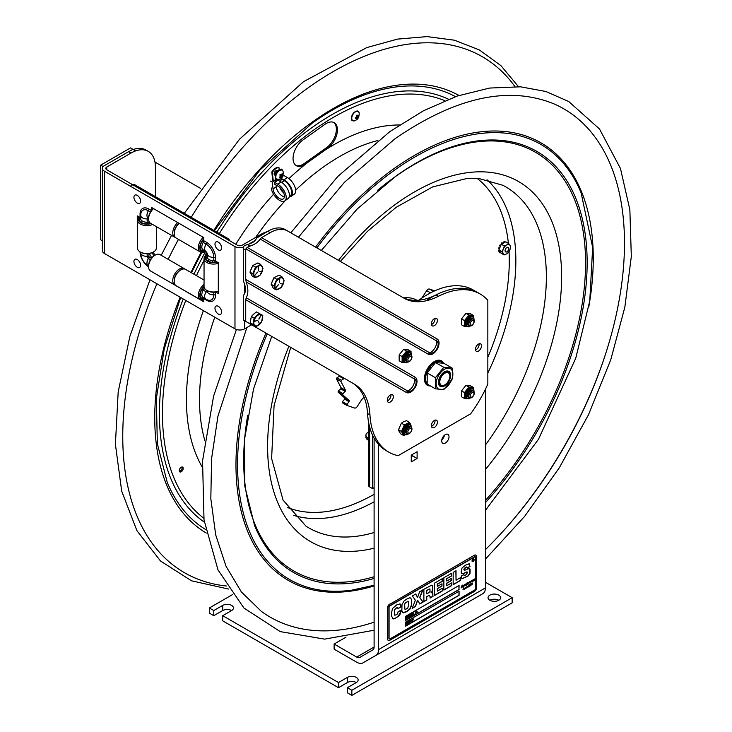 <?xml version="1.0" encoding="UTF-8"?>
<svg xmlns="http://www.w3.org/2000/svg" width="732" height="732" viewBox="0 0 732 732"><rect width="100%" height="100%" fill="white"/><g stroke="black" fill="none" stroke-linecap="round" stroke-linejoin="round"><path stroke-width="1.1" d="M213.79 615.694L213.79 610.552L222.702 605.41A6.295 3.633 180 0 1 229.564 604.623A6.295 3.633 180 0 1 233.453 607.981A6.295 3.633 180 0 1 231.605 610.552A6.295 3.633 0 0 0 222.702 610.552L213.79 615.694L209.343 613.123L209.343 607.981L232.383 594.677M512.162 597.696L512.162 602.839L351.845 695.4L347.389 692.829L347.389 687.687L351.845 690.258L512.162 597.696L485.444 582.269M356.301 682.544A6.295 3.633 0 0 0 347.389 682.544L338.486 687.687L222.702 620.837L222.702 615.694L338.486 682.544L347.389 677.402A6.295 3.633 180 0 1 354.251 676.615A6.295 3.633 180 0 1 358.14 679.973A6.295 3.633 180 0 1 356.301 682.544L347.389 687.687M498.803 600.267A6.295 3.633 0 0 0 489.891 600.267A6.295 3.633 180 0 1 488.052 597.696A6.295 3.633 180 0 1 494.347 594.064A6.295 3.633 180 0 1 500.642 597.696A6.295 3.633 180 0 1 496.753 601.054A6.295 3.633 180 0 1 489.891 600.267M213.79 610.552L209.343 607.981M351.845 695.4L351.845 690.258M338.486 687.687L338.486 682.544M231.605 610.552L222.702 615.694M374.107 438.102L374.107 647.033A6.295 3.633 -120 0 1 372.808 649.915L359.87 657.391A6.295 3.633 -120 0 1 356.722 657.08L334.121 644.032L345.943 637.206M469.862 601.155A12.6 7.274 -120 0 0 469.889 601.137L363.017 662.844A12.6 7.274 60 0 1 356.722 662.222L334.121 649.174L334.121 644.032M485.444 389.232L485.444 587.897A12.6 7.274 -120 0 1 482.836 593.67L375.955 655.369A12.6 7.274 60 0 0 378.563 649.604L378.563 444.351M417.112 451.745L417.112 458.488L411.265 461.865L411.265 455.112L417.112 451.745M411.265 456.722L412.656 455.917L412.656 454.316M412.656 455.917L417.112 458.488M441.826 439.786A5.161 2.983 120 0 0 444.443 435.256M449.018 436.693A5.161 2.983 -60 0 1 446.758 441.89A5.161 2.983 -60 0 1 442.778 443.281A5.161 2.983 -60 0 1 442.778 437.315A5.161 2.983 -60 0 1 447.947 434.332A5.161 2.983 -60 0 1 449.018 436.693M426.115 300.797A91.317 52.722 -60 0 1 477.657 292.562A91.317 52.722 120 0 0 436.062 294.886A75.57 43.636 -60 0 1 401.676 296.835M261.571 237.625L260.107 239.016C258.442 241.99 255.12 244.332 250.152 246.025L247.114 247.389L429.858 352.897A11.2 9.141 -60 0 0 436.73 340.984A6.872 3.971 -60 0 1 437.855 346.263A11.2 11.2 0 0 1 434.982 351.223L434.982 351.223A6.872 3.971 -60 0 1 429.858 352.897A3.148 2.571 -60 0 0 428.421 354.297A8.811 5.087 120 0 0 437.224 349.21A8.811 5.087 120 0 0 437.224 339.044L261.571 237.625L270.172 232.666A34.761 20.075 -60 0 1 287.548 230.946L404.037 298.198A75.57 43.636 120 0 0 438.459 296.268A91.317 52.722 -60 0 1 480.055 293.944L473.211 289.991A91.317 52.722 120 0 0 418.887 300.184M368.434 432.255A6.295 3.633 0 0 0 365.945 435.156L365.945 437.306A6.295 3.633 0 0 0 367.793 439.877L368.434 440.243M365.945 435.156A6.295 3.633 0 0 0 367.793 437.727L367.793 439.877M368.434 438.093L367.793 437.727M372.497 434.964L372.497 488.573L374.107 487.649M372.497 488.573L369.651 486.936A4.145 2.397 0 0 1 368.434 485.243L368.434 421.449M449.851 375.845A7.869 4.548 120 0 0 449.86 375.525A7.869 4.548 120 0 0 448.231 371.929A7.869 4.548 120 0 0 440.353 376.468A7.869 4.548 120 0 0 440.353 385.563A7.869 4.548 120 0 0 444.297 385.169A7.869 4.548 120 0 0 444.571 385.005M449.86 376.147A7.119 4.108 -60 0 1 444.827 384.858A7.119 4.108 -60 0 1 439.795 381.958A7.119 4.108 -60 0 1 444.827 373.238A7.119 4.108 -60 0 1 449.86 376.147L449.86 375.525M429.94 368.187L428.623 366.97M429.565 365.744L430.883 366.97M430.315 367.684L428.979 366.494M444.251 371.993A7.869 4.548 -60 0 1 448.076 371.847M440.207 385.471A7.869 4.548 -60 0 1 438.431 382.077M438.422 382.397A8.628 4.978 120 0 0 444.525 385.92A8.628 4.978 120 0 0 450.628 375.351A8.628 4.978 120 0 0 444.525 371.829A8.628 4.978 120 0 0 438.422 382.397M435.421 388.838L427.177 384.071L427.177 372.936L435.531 362.55L443.876 363.292L452.129 368.059L443.775 367.308L435.421 377.703L435.421 388.838L443.775 389.58L452.129 379.194L452.879 374.052L452.129 368.059M435.421 377.703L427.177 372.936M443.775 367.308L435.531 362.55M436.171 383.696A11.813 6.817 -60 0 1 444.525 369.239A11.813 6.817 -60 0 1 452.87 374.052A11.813 6.817 -60 0 1 444.525 388.518A11.813 6.817 -60 0 1 436.171 383.696M243.335 320.021L354.407 384.154L243.335 320.021L243.683 295.033C246.053 291.958 246.053 287.52 243.683 281.71L243.335 248.679A4.035 2.324 120 0 1 244.25 245.742L247.48 244.488C252.485 243.18 255.486 241.084 256.484 238.193L267.775 231.285L270.172 232.666M431.423 426.317A4.282 2.471 120 0 0 434.973 420.177M432.255 422.703A4.282 2.471 -60 0 1 436.537 420.232A4.282 2.471 -60 0 1 436.537 425.173A4.282 2.471 -60 0 1 432.255 427.644A4.282 2.471 -60 0 1 432.255 422.703M387.338 400.871A4.282 2.471 120 0 0 390.888 394.722M388.17 397.247A4.282 2.471 -60 0 1 392.453 394.777A4.282 2.471 -60 0 1 392.453 399.718A4.282 2.471 -60 0 1 388.17 402.197A4.282 2.471 -60 0 1 388.17 397.247M431.423 324.505A4.282 2.471 120 0 0 434.973 318.356M432.255 320.89A4.282 2.471 -60 0 1 436.537 318.411A4.282 2.471 -60 0 1 436.537 323.361A4.282 2.471 -60 0 1 432.255 325.832A4.282 2.471 -60 0 1 432.255 320.89M475.516 349.96A4.282 2.471 120 0 0 479.067 343.811M476.34 346.337A4.282 2.471 -60 0 1 480.622 343.866A4.282 2.471 -60 0 1 480.622 348.816A4.282 2.471 -60 0 1 476.34 351.287A4.282 2.471 -60 0 1 476.34 346.337M426.253 384.382A14.109 8.144 120 0 0 427.268 384.52M440.783 361.114A14.109 8.144 120 0 0 440.152 360.3M430.334 385.892A14.109 8.144 -60 0 1 427.342 385.252A14.109 8.144 -60 0 1 427.342 368.955A14.109 8.144 -60 0 1 441.451 360.812A14.109 8.144 -60 0 1 443.583 363.228M247.114 247.389L245.888 248.907L428.421 354.297M246.199 281.884L414.687 379.167A6.872 3.971 -60 0 1 415.813 384.437A11.2 11.2 0 0 1 412.94 389.406L412.94 389.406A6.872 3.971 -60 0 1 407.815 391.071A3.148 2.571 -60 0 0 406.379 392.48A8.811 5.087 120 0 0 415.181 387.393A8.811 5.087 120 0 0 415.181 377.218L245.732 279.386L246.199 281.884C248.404 288.454 248.404 293.742 246.199 297.768L245.732 299.727L406.379 392.48M480.055 293.944A91.317 52.722 -60 0 1 487.841 300.321L487.841 384.035A91.317 52.722 -60 0 1 470.649 413.809L398.153 455.661A91.317 52.722 -60 0 1 388.738 452.12A91.317 52.722 -60 0 1 369.953 414.925A75.57 43.636 120 0 0 354.407 384.154M352.01 382.772A75.57 43.636 -60 0 1 367.555 413.543A91.317 52.722 120 0 0 386.34 450.729L388.738 452.12M245.732 279.386L245.732 250.06A4.035 2.324 -60 0 1 245.888 248.907M415.181 377.218A3.148 2.571 120 0 0 414.687 379.167A11.2 9.141 120 0 1 407.815 391.071L246.199 297.768M245.732 321.412L245.732 299.727M287.548 230.946L285.151 229.555A34.761 20.075 120 0 0 267.775 231.285M472.085 392.636A2.635 1.519 -60 0 1 473.943 393.715A2.635 1.519 -60 0 1 472.085 396.936A2.635 1.519 -60 0 1 470.219 395.866A2.635 1.519 -60 0 1 472.085 392.636M471.591 391.364A3.843 2.214 -60 0 1 474.309 392.938A3.843 2.214 -60 0 1 471.591 397.641A3.843 2.214 -60 0 1 468.873 396.067A3.843 2.214 -60 0 1 471.591 391.364M469.239 397.43A3.843 2.214 -60 0 1 467.977 394.63A3.843 2.214 -60 0 1 470.603 390.797A3.843 2.214 -60 0 1 472.954 391.007M409.737 432.932A2.635 1.519 -60 0 1 407.87 431.862A2.635 1.519 -60 0 1 409.737 428.641A2.635 1.519 -60 0 1 411.594 429.711A2.635 1.519 -60 0 1 409.737 432.932M409.243 433.637A3.843 2.214 -60 0 1 406.525 432.072A3.843 2.214 -60 0 1 409.243 427.36A3.843 2.214 -60 0 1 411.96 428.934A3.843 2.214 -60 0 1 409.243 433.637M406.891 433.426A3.843 2.214 -60 0 1 405.629 430.626A3.843 2.214 -60 0 1 408.255 426.793A3.843 2.214 -60 0 1 410.597 427.003M411.594 357.719A2.635 1.519 -60 0 1 409.737 360.94A2.635 1.519 -60 0 1 407.87 359.86A2.635 1.519 -60 0 1 409.737 356.64A2.635 1.519 -60 0 1 411.594 357.719M411.96 356.932A3.843 2.214 -60 0 1 409.243 361.645A3.843 2.214 -60 0 1 406.525 360.071A3.843 2.214 -60 0 1 409.243 355.368A3.843 2.214 -60 0 1 411.96 356.932M406.891 361.434A3.843 2.214 -60 0 1 405.537 359.503A3.843 2.214 -60 0 1 407.55 355.313A3.843 2.214 -60 0 1 410.597 355.002M473.943 321.723A2.635 1.519 -60 0 1 472.085 324.944A2.635 1.519 -60 0 1 470.219 323.864A2.635 1.519 -60 0 1 472.085 320.643A2.635 1.519 -60 0 1 473.943 321.723M474.309 320.936A3.843 2.214 -60 0 1 471.591 325.649A3.843 2.214 -60 0 1 468.873 324.075A3.843 2.214 -60 0 1 471.591 319.372A3.843 2.214 -60 0 1 474.309 320.936M469.239 325.438A3.843 2.214 -60 0 1 467.885 323.507A3.843 2.214 -60 0 1 469.898 319.317A3.843 2.214 -60 0 1 472.954 319.006M410.039 354.544A3.907 2.251 120 0 0 407.751 354.453A3.907 2.251 120 0 0 404.988 359.238A3.907 2.251 120 0 0 406.205 361.178M411.045 352.842L411.027 351.424L406.571 351.031L402.115 356.566L402.115 362.505L404.714 362.798M406.571 351.031L403.625 349.32L399.169 354.864L399.169 360.803L402.115 362.505M402.115 356.566L399.169 354.864M406.141 362.862L406.727 362.706M411.027 351.424L408.072 349.722L403.625 349.32M410.039 426.536A3.907 2.251 120 0 0 407.751 426.454A3.907 2.251 120 0 0 404.988 431.23A3.907 2.251 120 0 0 406.205 433.17M410.679 424.423L409.481 422.382L404.357 424.88L401.447 431.459L403.661 435.531L405.089 434.881M401.447 431.459L398.492 429.757L399.196 431.551L400.715 433.829L403.661 435.531M409.481 422.382L406.535 420.68L403.561 421.705L401.401 423.178L398.492 429.757M404.357 424.88L401.401 423.178M472.387 318.539A3.907 2.251 120 0 0 470.1 318.457A3.907 2.251 120 0 0 467.336 323.242A3.907 2.251 120 0 0 468.553 325.182M473.394 316.837L473.375 315.428L468.919 315.035L464.472 320.57L464.472 326.509L467.062 326.801M468.919 315.035L465.973 313.323L461.517 318.868L461.517 324.807L464.472 326.509M464.472 320.57L461.517 318.868M473.375 315.428L470.42 313.726L465.973 313.323M468.489 326.865L469.075 326.71M472.387 390.54A3.907 2.251 120 0 0 470.1 390.458A3.907 2.251 120 0 0 467.336 395.234A3.907 2.251 120 0 0 468.553 397.174M473.394 388.838L473.375 387.42L468.919 387.027L464.472 392.562L464.472 398.501L467.062 398.794M468.919 387.027L465.973 385.325L461.517 390.861L461.517 396.799L464.472 398.501M464.472 392.562L461.517 390.861M473.375 387.42L470.42 385.718L465.973 385.325M468.489 398.858L469.075 398.702M433.49 291.4L429.419 289.048L434.662 290.86M364.152 397.385A6.295 3.633 120 0 0 361.398 400.157L357.271 406.47A3.019 1.748 -60 0 1 354.572 408.053L346.767 405.345L349.301 400.697L342.503 394.612L345.559 390.357L340.92 381.5L341.396 380.338L344.333 378.334M346.913 404.274L342.457 401.703L342.32 402.774L346.73 405.318M345.559 390.357L341.112 387.786L336.464 378.929L340.92 381.5M339.877 375.763L339.419 376.34L343.866 378.911M349.301 400.697L344.854 398.126L338.047 392.041L342.503 394.612M423.114 297.247L422.602 296.945L426.719 290.631L430.572 292.855M432.438 291.903A3.019 1.748 -60 0 1 432.969 291.647M429.419 289.048A3.019 1.748 120 0 0 426.719 290.631M422.602 296.945A6.295 3.633 -60 0 1 421.55 298.299M417.203 300.312A6.295 3.633 -60 0 1 416.645 300.093L417.03 300.321M344.854 398.126L344.671 399.16L349.118 401.731M342.796 393.459L338.34 390.888L338.047 392.041M341.396 380.338L336.949 377.767L336.464 378.929M341.112 387.786L340.746 388.848L345.202 391.419M403.771 297.906A54.287 31.339 -60 0 1 416.645 300.093M342.457 401.703L344.671 399.16M338.34 390.888L340.746 388.848M336.949 377.767L339.419 376.34M506.279 242.173L506.562 242.136A6.295 3.633 120 0 1 506.69 242.219L506.773 242.457M507.203 253.62A5.527 3.193 120 0 0 509.554 250.829L507.203 253.62L503.991 254.992L500.661 252.714L499.627 252.677L500.166 252.988A6.295 3.633 120 0 1 500.038 252.906L499.59 251.909A0.878 0.512 120 0 0 499.855 251.433M508.713 243.573L509.737 244.909A5.527 3.193 120 0 0 507.486 244.57L508.713 243.573L505.721 241.853L501.283 244.223L498.922 249.932L500.661 252.714M506.114 245.312A5.527 3.193 120 0 0 503.762 248.102L504.275 245.952L507.486 244.57M503.03 249.868A5.527 3.193 120 0 0 502.939 252.988L501.905 251.662L503.762 248.102M503.991 254.992L502.939 252.988M503.579 254.022A5.527 3.193 120 0 0 505.83 254.352M510.286 249.063A5.527 3.193 120 0 0 510.378 245.934L510.79 246.913L509.554 250.829M509.737 244.909L510.378 245.934M501.905 251.662L498.922 249.932M504.275 245.952L501.283 244.223M499.16 250.317L498.465 250.811L499.004 251.122L499.27 250.49M499.682 251.149A0.878 0.512 -60 0 0 499.544 251.286L499.041 251.305M499.864 245.129L500.889 245.174L499.864 245.129A6.295 3.633 120 0 0 499.727 245.348L500.221 246.208M500.395 245.43A6.295 3.633 120 0 0 500.267 245.65L499.727 245.348M500.404 246.3A0.878 0.512 -60 0 1 500.423 246.309A0.878 0.512 -60 0 0 500.313 246.263L500.267 245.65M500.816 245.147L500.349 244.863M499.782 247.855A0.878 0.512 -60 0 1 499.654 247.864L499.114 247.553A0.878 0.512 120 0 0 499.965 246.071M499.114 247.553L498.602 248.084L499.654 247.864M499.132 248.386A6.295 3.633 120 0 0 499.078 248.624L498.547 248.313L499.068 248.77M504.467 241.844L504.988 242.246M504.128 242.539L504.586 241.908L504.046 241.606L503.598 242.228L504.128 242.539A0.878 0.512 -60 0 1 504.11 242.713M502.902 243.363A0.878 0.512 -60 0 1 502.884 243.207L502.353 242.896A0.878 0.512 120 0 0 502.353 242.987M502.893 243.308A0.878 0.512 120 0 0 503.598 242.228M502.015 243.829L501.749 242.887L501.96 243.866M501.749 242.887A6.295 3.633 120 0 1 501.923 242.74L502.884 243.207M499.59 251.909L499.508 252.595A6.295 3.633 120 0 0 499.627 252.677M501.557 244.085A0.878 0.512 120 0 0 501.512 243.6M100.677 239.803L102.398 240.791L100.677 239.803L100.677 165.139L130.488 147.928L135.63 150.893M154.964 162.065L200.559 188.38M132.885 149.31L128.64 151.762M100.677 165.139L103.075 166.521M137.424 246.638L137.259 215.876L140.05 217.486A2.269 1.308 180 0 1 140.7 218.282M140.709 215.547L140.709 218.475A6.176 3.559 0 0 0 140.7 218.658A6.176 3.559 0 0 0 147.278 222.217M148.239 218.136A6.176 3.559 120 0 0 148.404 218.228L148.239 218.136A6.176 3.559 120 0 1 148.404 210.743A10.879 6.277 60 0 0 140.745 214.375A10.879 6.277 60 0 0 140.709 215.181A6.176 3.559 0 0 0 140.7 215.364A6.176 3.559 0 0 0 147.187 218.923L147.187 222.217L148.907 222.436L148.907 221.11M149.676 222.528A5.545 3.203 60 0 1 148.907 222.436M205.509 289.451L203.935 288.545L203.267 290.137L206.113 291.784A1.72 0.988 -120 0 0 207.321 291.235A6.176 3.559 180 0 1 207.33 291.08L207.321 291.263A6.176 3.559 180 0 0 213.808 294.822A2.269 1.308 180 0 1 215.528 295.206L215.528 292.086M203.935 288.545A5.545 3.203 60 0 1 204.283 287.758M140.709 252.229L140.709 252.622A6.176 3.559 0 0 0 140.7 252.805C141.029 258.414 143.545 262.77 148.239 265.862L148.404 265.945A6.176 3.559 -60 0 1 148.239 265.862A6.176 3.559 -60 0 1 148.404 258.46A2.269 1.308 120 0 0 148.925 256.786L148.907 253.62A5.545 3.203 60 0 1 151.579 258.112M207.065 252.97A2.269 1.308 0 0 0 206.671 252.659L206.671 255.779L207.33 256.932L207.33 254.013M206.671 255.779A5.545 3.203 60 0 1 203.935 251.049L206.671 252.659M205.802 251.36L203.267 249.905L203.935 251.049M215.528 261.059L215.528 257.774A2.269 1.308 0 0 0 213.808 257.389L213.808 260.683A2.269 1.308 180 0 1 215.528 261.059L218.31 262.669L218.31 293.523L215.757 292.05M213.808 260.683A6.176 3.559 180 0 1 207.321 257.124L207.321 253.83A6.176 3.559 180 0 0 213.808 257.389A10.879 6.277 60 0 0 206.113 244.067A6.176 3.559 120 0 0 205.957 251.46L203.103 249.813A6.176 3.559 120 0 1 203.267 242.42L206.113 244.067A2.269 1.308 -60 0 0 206.644 242.383L203.789 240.737A2.269 1.308 -60 0 1 203.267 242.42M203.432 297.723A2.269 1.308 -60 0 1 203.789 298.683L203.789 301.804L151.78 271.682M205.802 299.086L203.267 297.622A6.176 3.559 -60 0 1 203.103 297.54A6.176 3.559 -60 0 1 203.313 290.064M151.78 210.148L151.78 207.595L203.789 237.625L203.789 240.737M266.979 231.742A34.642 20.002 120 0 0 260.985 234.341L242.173 245.202A3.386 1.958 0 0 1 237.378 245.202L106.771 169.797A3.386 1.958 180 0 1 105.783 168.415A3.386 1.958 180 0 1 106.771 167.033L130.927 153.089A34.642 20.002 -60 0 1 148.248 151.368A34.642 20.002 -60 0 1 155.422 167.225L155.422 196.652M234.981 328.86L234.981 246.583L104.374 171.178L104.374 253.455L234.981 328.86A6.78 3.916 0 0 0 244.57 328.86L251.607 324.798M234.981 246.583A6.78 3.916 0 0 0 243.637 247.032M255.258 240.416L248.788 244.149M104.374 253.455A6.78 3.916 180 0 1 102.398 250.692L102.398 168.415A6.78 3.916 180 0 1 104.374 165.642L128.53 151.698L130.927 153.089M104.374 171.178A6.78 3.916 180 0 1 102.398 168.415M148.248 151.368L145.851 149.987A34.642 20.002 120 0 0 133.233 149.511M153.766 255.999A5.545 3.203 -120 0 0 151.881 252.815A5.545 3.203 60 0 1 153.766 255.999M218.31 306.324A4.721 2.727 60 0 1 221.576 312.866A4.721 2.727 60 0 1 216.956 312.921A4.721 2.727 60 0 1 215.263 309.984A4.721 2.727 60 0 1 218.31 306.324M218.31 242.155A4.721 2.727 60 0 1 221.576 248.697A4.721 2.727 60 0 1 216.956 248.743A4.721 2.727 60 0 1 215.263 245.815A4.721 2.727 60 0 1 218.31 242.155M137.259 195.362A4.721 2.727 60 0 1 140.526 201.904A4.721 2.727 60 0 1 135.905 201.95A4.721 2.727 60 0 1 134.212 199.022A4.721 2.727 60 0 1 137.259 195.362M137.259 259.531A4.721 2.727 60 0 1 140.526 266.073A4.721 2.727 60 0 1 135.905 266.128A4.721 2.727 60 0 1 134.212 263.191A4.721 2.727 60 0 1 137.259 259.531M203.789 299.132A7.933 4.584 -60 0 1 202.169 298.995L203.038 297.494M202.389 296.863L201.419 298.555A7.933 4.584 -60 0 1 201.419 290.311L202.746 291.08L201.419 290.311M200.165 294.474L201.876 295.472M203.478 289.753L202.169 289.003A7.933 4.584 -60 0 1 204.054 286.734M203.789 299.818A9.443 5.453 -60 0 1 200.312 299.699L176.138 285.745A9.443 5.453 -60 0 1 174.179 281.427L174.179 280.603A8.436 4.868 -60 0 1 180.145 270.264L180.859 269.852A9.443 5.453 -60 0 1 185.58 269.385L204.045 280.045L185.58 269.385M174.179 281.427A9.443 5.453 -60 0 1 180.859 269.852M200.312 299.699L200.312 299.699A9.443 5.453 -60 0 1 198.683 292.763A9.443 5.453 -60 0 1 204.045 284.464M203.789 299.571A8.436 4.868 -60 0 1 201.52 299.242A8.436 4.868 -60 0 1 204.045 286.303M204.182 251.945A9.443 5.453 -60 0 1 200.312 251.982L176.138 238.028A9.443 5.453 -60 0 1 174.179 233.7L174.179 232.877A8.436 4.868 -60 0 1 179.02 223.324A8.436 4.868 120 0 0 175.927 227.002A8.436 4.868 120 0 0 174.189 233.27M177.711 222.565A9.443 5.453 120 0 0 174.71 226.298A9.443 5.453 120 0 0 174.71 237.205A9.443 5.453 120 0 0 175.479 237.525M153.537 208.611A9.443 5.453 120 0 0 150.536 212.344A9.443 5.453 120 0 0 148.578 218.923A9.443 5.453 120 0 0 150.536 223.251L174.71 237.205M153.418 208.547A8.436 4.868 120 0 0 150.325 212.216A8.436 4.868 120 0 0 148.578 218.099L148.578 218.923M212.738 260.683L212.738 262.358L212.738 260.683A5.051 2.919 -0 0 1 211.813 260.546M214.247 260.693L214.247 262.358L214.247 260.693M206.214 255.34A8.436 4.868 -0 0 0 205.052 257.801A8.436 4.868 -0 0 0 217.367 262.129M206.104 255.221A9.443 5.453 -0 0 0 204.045 258.625A9.443 5.453 -0 0 0 208.812 263.364A9.443 5.453 -0 0 0 218.31 263.31M204.045 258.625L204.045 286.532A9.443 5.453 -0 0 0 206.808 290.394A9.443 5.453 -0 0 0 218.31 291.226M207.339 257.362L205.591 257.362A7.933 4.584 -0 0 1 206.506 255.633M214.247 262.358A7.933 4.584 -0 0 0 216.992 261.91M212.738 262.358A7.933 4.584 -0 0 1 205.591 258.231L207.632 258.231M206.808 290.394L207.522 290.805A8.436 4.868 -0 0 0 218.31 291.354M208.501 259.21L208.501 261.361M204.008 251.378A7.933 4.584 -60 0 1 202.169 251.268L203.038 249.777M202.389 249.145L201.419 250.838A7.933 4.584 -60 0 1 201.419 242.585L202.746 243.353L201.419 242.585M200.165 246.757L201.876 247.745M174.179 233.7A9.443 5.453 -60 0 1 179.139 223.388M200.312 251.982L200.312 251.982A9.443 5.453 -60 0 1 198.582 245.531A9.443 5.453 -60 0 1 203.304 237.342M204.127 251.781A8.436 4.868 -60 0 1 201.52 251.524A8.436 4.868 -60 0 1 203.789 238.824M203.478 242.027L202.169 241.276A7.933 4.584 -60 0 1 203.789 239.263M175.479 285.242A9.443 5.453 -60 0 1 174.71 284.922L150.536 270.968A9.443 5.453 -60 0 1 148.578 266.64L148.578 265.826A8.436 4.868 -60 0 1 154.553 255.486L155.257 255.075A9.443 5.453 -60 0 1 159.988 254.608L184.153 268.562A9.443 5.453 -60 0 1 184.812 269.065M148.578 266.64A9.443 5.453 -60 0 1 155.257 255.075M174.71 284.922L174.71 284.922A9.443 5.453 -60 0 1 174.71 274.015A9.443 5.453 -60 0 1 184.153 268.562L159.988 254.608M174.189 280.997A8.436 4.868 -60 0 1 180.493 270.071M146.116 222.217L146.116 223.9L146.116 222.217A5.051 2.919 0 0 1 145.192 222.089M147.626 222.226L147.626 223.9L147.626 222.226M139.748 217.312A7.933 4.584 0 0 0 138.97 218.895L140.718 218.895M139.19 216.983A9.443 5.453 0 0 0 137.424 220.158L137.424 248.075A9.443 5.453 0 0 0 140.187 251.927L140.901 252.339A8.436 4.868 0 0 0 152.842 252.339L153.555 251.927A9.443 5.453 0 0 0 156.319 248.075L156.319 226.591M140.187 251.927A9.443 5.453 0 0 0 153.555 251.927M141.88 222.894L141.88 220.753M146.116 223.9A7.933 4.584 0 0 1 138.97 219.774L141.011 219.774M139.373 217.093A8.436 4.868 0 0 0 138.43 219.335A8.436 4.868 0 0 0 151.076 223.562M147.626 223.9A7.933 4.584 0 0 0 150.71 223.342M137.424 220.158A9.443 5.453 0 0 0 142.713 225.053A9.443 5.453 0 0 0 152.659 224.468M230.187 241.048A6.295 3.633 -120 0 0 227.295 238.147L135.2 184.976A6.295 3.633 -120 0 0 132.309 184.537M130.982 185.278A6.295 3.633 60 0 1 134.139 185.589L135.2 184.976M227.295 238.147L226.225 238.76L134.139 185.589M154.809 255.331A5.545 3.203 -120 0 0 152.997 252.247M250.802 270.145A5.664 3.276 -60 0 1 252.064 267.18M252.723 273.722L249.951 272.121L252.778 265.533L257.911 262.907L260.683 264.508L262.998 268.479L260.171 275.076L255.029 277.702L252.723 273.722L255.55 267.134L260.683 264.508M252.778 265.533L255.55 267.134M249.951 272.121L252.256 276.092L255.029 277.702M254.562 275.507L257.536 272.277M257.426 272.185L254.672 275.598M259.055 271.352L261.772 271.883M258.405 266.521L258.222 270.328M258.579 266.53L258.396 270.236M258.515 266.055A6.295 3.633 -60 0 1 262.706 269.065A6.295 3.633 -60 0 1 258.003 276.614A6.295 3.633 -60 0 1 253.812 273.603A6.295 3.633 -60 0 1 258.515 266.055M250.637 320.305A5.664 3.276 -60 0 1 251.021 318.2M252.641 315.245A5.664 3.276 -60 0 1 254.407 313.616M254.123 318.036L251.341 316.434L256.273 311.887L262.788 315.41L261.599 321.87L256.676 326.417L252.933 324.505L254.123 318.036L259.046 313.488L262.788 315.41M256.273 311.887L259.046 313.488M251.341 316.434L250.161 322.904L252.933 324.505M254.297 321.284L257.481 320.433M254.205 321.504L257.454 320.342L254.352 321.476M259.457 324.13L258.433 321.101M258.808 319.051L261.132 315.016L258.936 319.115M261.315 314.678A6.295 3.633 -60 0 1 261.498 321.842A6.295 3.633 -60 0 1 255.203 325.694A6.295 3.633 -60 0 1 255.02 318.53A6.295 3.633 -60 0 1 261.315 314.678M271.965 282.314A5.664 3.276 -60 0 1 273.256 279.34M273.878 285.873L271.105 284.272L273.969 277.693L279.112 275.131L281.884 276.733L284.144 280.759L281.28 287.347L276.138 289.899L273.878 285.873L276.751 279.295L281.884 276.733M273.969 277.693L276.751 279.295M271.105 284.272L273.365 288.298L276.138 289.899M275.69 287.685L278.682 284.483M278.572 284.391L275.808 287.786M280.2 283.577L282.9 284.144M279.606 278.709L279.386 282.534M279.77 278.718L279.56 282.442M279.716 278.242A6.295 3.633 -60 0 1 283.851 281.335A6.295 3.633 -60 0 1 279.112 288.856A6.295 3.633 -60 0 1 274.967 285.764A6.295 3.633 -60 0 1 279.716 278.242M275.058 175.131A2.571 1.482 -60 0 1 274.674 175.012A2.571 1.482 -60 0 1 274.674 172.047A2.571 1.482 -60 0 1 277.245 170.565A2.571 1.482 -60 0 1 277.519 170.803M270.52 181.106L272.304 182.131L275.488 179.871L275.635 181.252M276.037 185.013L276.22 186.77A8.025 4.072 -125.4 0 0 284.373 196.908M272.304 182.131L273.036 189.03A8.025 4.072 -125.4 0 0 277.282 196.853A8.025 4.072 -125.4 0 0 283.357 198.839A8.025 4.072 -125.4 0 0 283.623 192.809A8.025 4.072 -125.4 0 0 278.059 186.175L274.5 184.125L274.299 182.195L278.004 180.237L281.033 181.984A10.541 5.344 54.6 0 1 288.353 190.695A10.541 5.344 54.6 0 1 287.996 198.628L284.812 200.897A10.541 5.344 54.6 0 1 276.833 198.28A10.541 5.344 54.6 0 1 271.252 188.005M278.599 170.684A8.189 4.731 120 0 0 275.452 174.152L274.921 173.841A8.189 4.731 -60 0 1 281.555 169.129L282.095 169.431A8.189 4.731 120 0 0 279.048 170.373M275.708 181.197L274.921 173.841M275.452 174.152L275.589 175.387M275.946 178.745L276.238 181.499M283.705 192.992A8.674 4.401 54.6 0 1 279.697 187.365M280.365 187.978A8.025 4.072 -125.4 0 0 283.339 192.159M289.305 196.35L290.458 195.526A9.434 4.785 -125.4 0 0 290.769 188.426A9.434 4.785 -125.4 0 0 284.226 180.63L281.152 178.498L284.135 179.788A10.541 5.344 54.6 0 1 291.455 188.499A10.541 5.344 54.6 0 1 291.098 196.432A10.541 5.344 54.6 0 1 289.149 196.972M279.615 181.17L282.095 179.404M278.389 180.456L281.152 178.498M281.106 178.032L282.872 176.778L282.744 175.607M282.808 176.147L283.76 175.47L287.319 177.519A10.541 5.344 54.6 0 1 294.639 186.23A10.541 5.344 54.6 0 1 294.282 194.163L291.098 196.432M282.168 170.163L282.095 169.431M272.35 172.359L271.81 172.047A8.189 4.731 -60 0 1 278.453 167.326L278.983 167.637A8.189 4.731 120 0 0 272.35 172.359L273.256 180.859L275.488 179.871M279.203 169.687L278.983 167.637M271.81 172.047L272.716 180.548L273.256 180.859M274.299 182.195L277.849 184.254A10.541 5.344 54.6 0 1 285.169 192.964A10.541 5.344 54.6 0 1 284.812 200.897M356.896 111.301A5.005 2.891 120 0 0 352.55 114.412A5.005 2.891 120 0 0 352.028 119.728M357.545 118.364L356.841 118.895L356.942 117.76L355.413 118.529L355.304 117.779L356.823 117.01L356.338 115.537L357.042 114.997L357.527 116.48L358.47 115.372L357.545 118.364L356.942 118.017M357.646 117.221L356.749 116.708M356.942 117.76L356.237 117.349M358.579 116.114L358.122 115.848M357.527 116.48L356.466 115.866M280.914 170.025A5.005 2.891 120 0 0 276.568 173.136A5.005 2.891 120 0 0 276.046 178.452M279.825 177.693L279.423 177.245L280.759 176.009L279.77 175.04L280.365 174.243L281.353 175.213L282.095 173.649L282.14 176.302L279.825 177.693M281.353 175.213L280.173 174.536M282.488 174.106L282.021 173.832M281.747 175.671L280.054 174.692M282.14 176.302L280.045 174.71M281.152 176.467L280.621 176.165M298.455 237.241L344.433 182.286L394.996 138.769C455.945 96.935 509.051 85.351 554.334 104.026A293.495 169.449 -60 0 1 485.444 549.622M374.107 622.163A293.495 169.449 -60 0 1 261.397 611.403L241.395 591.959L226.005 566.229L215.693 534.845L210.825 498.657L211.585 458.662L217.98 416.005L246.904 327.515M181.005 467.391A2.772 1.601 -60 0 1 182.616 467.108A2.772 1.601 -60 0 1 182.616 470.31A2.772 1.601 -60 0 1 179.843 471.902A2.772 1.601 -60 0 1 179.377 469.834A2.772 1.601 -60 0 1 181.005 467.391M327.579 148.34L305.464 164.06A15.747 9.086 -60 0 1 296.314 165.67A15.747 9.086 -60 0 1 293.669 153.876A15.747 9.086 -60 0 1 302.902 140.004L325.017 124.275A15.747 9.086 -60 0 1 334.176 122.674A15.747 9.086 -60 0 1 336.812 134.459A15.747 9.086 -60 0 1 327.579 148.34L326.518 147.718A15.747 9.086 120 0 0 335.622 134.331A15.747 9.086 120 0 0 333.618 122.39M179.422 471.417A2.772 1.601 120 0 0 181.554 469.688A2.772 1.601 120 0 0 181.975 466.979M295.792 165.331A15.747 9.086 120 0 0 304.393 163.446L326.518 147.718M472.854 559.898L473.421 559.77L472.854 559.898M412.189 620.48L412.445 619.958M409.883 620.91L410.716 620.187L409.883 622.722L409.883 620.91M407.761 622.776L408.3 623.298L408.694 621.614M408.84 622.154L408.813 621.688L408.026 622.145L408.419 623.371L408.959 622.227M407.88 622.85L408.419 623.371M409.206 622.081L407.843 623.664L407.852 622.072L408.996 621.413L409.206 622.081M408.419 623.609L407.751 623.609M407.806 618.229L407.806 616.463L407.202 618.018L406.736 617.076L406.516 618.979L406.516 616.92L407.285 617.625L408.044 616.033L407.806 618.229L407.687 616.856M408.429 616.701L408.968 617.222L409.362 615.539M409.636 616.152L409.49 615.612L408.694 616.069L409.097 617.296L409.508 616.079M408.548 616.774L409.097 617.296M409.883 616.005L408.52 617.588L408.52 615.996L409.664 615.337L409.883 616.005M408.548 617.607L408.392 615.923L409.508 615.246M409.087 617.534L408.392 617.515M410.377 616.371L410.899 614.606M410.377 614.926L410.377 616.509L411.293 615.182L410.377 614.926M416.243 612.071L415.328 613.892L415.291 612.437L416.407 611.211L416.243 612.071M415.977 612.748L416.087 612.162L415.977 612.748M415.675 612.776L415.932 612.245M417.048 612.894L417.213 612.409M472.305 561.59A1.51 0.869 120 0 0 473.448 561.133A1.51 0.869 120 0 0 474.08 559.641A1.51 0.869 120 0 0 473.805 558.983M473.686 559.202A1.263 0.723 120 0 0 473.641 559.175A1.263 0.723 120 0 0 472.378 559.898A1.263 0.723 120 0 0 472.378 561.353A1.263 0.723 120 0 0 472.424 561.371M474.171 559.696A1.51 0.869 -60 0 1 473.513 561.215A1.51 0.869 -60 0 1 472.341 561.618A1.51 0.869 -60 0 1 472.341 559.879A1.51 0.869 -60 0 1 473.851 559.001A1.51 0.869 -60 0 1 474.171 559.696M463.466 586.332L463.667 585.444L463.466 586.332M463.621 586.021L462.642 587.046L462.679 585.362L461.727 587.567L461.855 585.856L461.068 587.952L462.066 585.527L462.002 587.073L462.935 585.024L462.825 586.698L463.649 585.344L464.134 585.069L464.033 586.003L465.067 584.529L465.095 585.417L465.79 584.118L465.689 585.088L466.385 583.77L466.266 584.712L467.318 582.498L467.089 584.273L468.407 582.599L468.361 583.496L469.358 582.279L469.084 583.111L469.981 581.263L469.788 582.672L470.502 581.4L470.402 582.361L471.097 581.052L470.978 581.995L471.499 580.824L471.957 580.558L471.829 581.483L472.506 580.238L472.387 581.153L473.32 579.662L473.595 580.174M472.854 581.08L473.412 579.717L473.43 580.604L474.647 579.003L473.915 581.162L474.235 580.046L473.256 580.915L473.211 580.073L472.616 581.29L471.637 581.849L471.646 581.135L470.584 582.096M474.775 579.726L473.824 581.117L474.116 580.137M472.515 580.943L467.327 583.944L466.44 585.371M469.962 582.425L470.557 582.077M470.054 582.471L467.986 583.541M468.041 583.569L467.327 583.944M467.647 584.154L466.522 585.426L466.604 584.356L464.664 585.554M464.747 585.609L464.875 584.886L464.262 585.81M474.071 580.174L474.244 579.332M470.411 581.345L470.557 581.876M469.807 582.004L469.706 582.617M469.084 583.111L469.047 582.361M462.825 586.698L462.871 584.978M462.99 586.442L462.551 586.991M468.837 584.841L468.16 586.972M468.938 584.85L468.251 587.027L468.544 585.188M465.177 588.235L464.463 589.214L464.454 588.171L464.628 588.848L465.653 587.412L465.68 588.299L466.467 586.936L466.412 587.869L467.281 586.478L467.016 587.274L467.583 587.091L465.497 588.61L465.461 587.769L464.847 588.867M465.177 588.098L465.195 587.567M463.548 588.244L464.061 588.876L463.548 588.244L464.061 588.876L463.054 589.763L463.823 589.168L463.338 588.537L463.813 587.741L463.969 588.821L462.963 589.708M463.457 588.189L463.969 588.821L463.676 587.814M463.731 589.123L463.246 588.491L463.731 589.123M470.859 583.569L470.328 585.435M470.932 583.953L470.292 584.475M471.133 584.831L470.164 585.82M470.42 585.49L471.225 584.877L470.255 585.865L471.024 584.008L470.383 584.52L471.344 583.825L470.356 585.454M472.048 582.882L472.369 583.99L471.326 584.777M472.177 583.184L471.591 583.733M471.801 584.868L471.966 583.056M472.048 583.102L471.683 583.779L472.543 583.093L472.094 583.743M472.369 583.99L471.838 584.959M405.638 620.288L458.955 589.498L458.955 585.536M459.074 589.571L405.638 620.425L405.638 616.317L459.074 585.463L458.955 589.498M453.163 584.52L460.346 580.375L460.346 577.74M456.036 580.229L460.52 577.639L460.52 580.476L453.163 584.722L453.163 572.387L456.036 570.722L456.036 580.229L455.862 570.823M417.597 597.449L419.564 591.785L422.886 589.864L419.875 597.587L423.05 602.107L419.756 604.01L417.67 600.222L415.52 606.453L412.153 608.402L415.364 600.185L412.363 595.939L415.694 594.018L417.597 597.449L415.602 594.073M412.262 608.136L415.346 606.352L417.533 600.194M419.674 603.854L422.867 602.006L419.692 597.486L422.602 590.029M402.637 612.666L406.333 611.641L409.646 609.18L411.384 605.291L411.357 599.343L410.588 597.962M408.246 601.384L405.244 602.756L404.522 604.724L404.677 608.997L405.674 609.326L407.797 608.072L408.74 604.074C408.795 601.731 408.474 600.844 407.788 601.411L405.427 602.866L404.522 604.724M411.54 599.453L411.567 605.401L409.829 609.28L406.507 611.751L403.323 612.913L401.841 611.22L402.005 604.467L404.064 600.99L406.873 599.023L409.691 597.815L410.679 598.017L411.357 599.343M408.163 601.32L407.605 601.301M404.695 604.824L404.86 609.097L405.674 609.326M446.74 580.824L446.557 578.701L451.424 575.892L451.424 573.385M443.857 589.891L451.516 585.472L451.516 582.965M446.74 585.518L446.557 583.212L451.104 580.586L451.104 578.509M446.74 578.802L446.74 581.025L451.287 578.399L451.287 580.686L446.74 583.312L446.74 585.728L451.699 582.864L451.699 585.573L443.857 590.093L443.857 577.758L451.598 573.284L451.598 575.993L446.557 578.701M474.482 555.378A3.148 1.821 -60 0 1 476.056 555.222A3.148 1.821 -60 0 1 476.715 556.668L476.715 587.522A3.148 1.821 -60 0 1 474.482 591.374L389.872 640.226A3.148 1.821 -60 0 1 388.299 640.381A3.148 1.821 -60 0 1 387.649 638.935L387.649 608.082A3.148 1.821 -60 0 1 389.872 604.229L474.309 555.277A3.148 1.821 120 0 1 475.882 555.121L476.056 555.222M389.872 604.229L474.309 555.277M389.698 604.129A3.148 1.821 120 0 0 387.466 607.981L387.649 608.082M387.649 638.935L387.466 638.835A3.148 1.821 120 0 0 388.125 640.28A3.148 1.821 120 0 0 388.216 640.326M475.26 556.814A1.382 0.796 120 0 0 475.178 556.75A1.382 0.796 120 0 0 474.482 556.814L389.872 605.666A1.382 0.796 120 0 0 388.893 607.368L388.893 638.222A1.382 0.796 120 0 0 389.177 638.853A1.382 0.796 120 0 0 389.278 638.899M387.466 638.835L387.466 607.981M474.665 556.924L390.055 605.776A1.382 0.796 120 0 0 389.076 607.468L389.076 638.322A1.382 0.796 120 0 0 389.36 638.954A1.382 0.796 120 0 0 390.055 638.89L474.665 590.038A1.382 0.796 120 0 0 475.644 588.336L475.644 557.491A1.382 0.796 120 0 0 475.361 556.851A1.382 0.796 120 0 0 474.665 556.924L474.482 556.814M463.868 586.332L463.082 586.497M468.361 585.682L468.883 584.813M469.706 584.337L470.118 584.685L469.285 586.423L469.706 584.337M463.823 589.168L463.338 588.537L463.823 589.168M469.111 563.768L470.008 566.513L467.281 568.087L466.696 567.08L465.781 567.529L464.033 569.752L464.344 570.475L468.773 568.599L470.063 569.084L470.072 573.266L468.032 576.075L461.892 578.838L461.169 576.111L463.878 574.538L464.289 575.627L465.881 574.876L467.501 572.698L467.117 571.966L462.972 573.797L461.48 573.385L461.169 571.353L462.057 567.922L465.735 565.04L469.313 563.85M467.208 567.291L466.522 566.98L464.399 568.252L463.859 569.652L464.344 570.475M463.704 574.684L464.289 575.627M467.501 572.698L466.943 571.866L467.327 572.598L466.943 571.866L462.798 573.696L461.306 573.284M426.765 599.966L423.883 601.622L423.883 589.287L431.67 585.17L432.841 585.911L432.374 591.328L431.075 592.801L432.484 592.6L433.005 596.36L430.087 598.044L430.087 596.406L428.888 595.455L426.765 596.681L426.765 599.966L426.582 596.58L429.638 595.272M429.556 595.207L428.714 595.354M392.48 618.686L393.395 618.924L391.565 616.234L391.501 613.059L392.48 608.521L396.68 604.907L400.056 603.873L400.862 606.993L398.016 608.631L397.513 607.441L396.213 608.008L394.603 609.802L394.447 613.562L394.777 615.2L396.314 614.798L397.604 613.809L398.08 611.851L400.907 610.223L400.486 613.681L398.483 616.28L394.868 618.439L392.572 618.741M394.603 615.1L394.42 609.701L397.33 607.34L397.833 608.292M442.302 581.364L437.434 584.173L437.434 586.396L441.982 583.77L441.982 586.058L437.434 588.684L437.434 591.09L442.393 588.235L442.393 590.944L434.561 595.464L434.561 583.12L442.302 578.655L442.302 581.364L442.119 578.756M405.638 626.189L405.638 622.072L459.074 591.218L459.074 595.336L405.638 626.189M461.8 578.783L467.858 575.974L469.898 573.165L469.889 568.974M467.281 567.886L469.825 566.412L468.938 563.667M429.034 592.572L430.05 591.419L429.913 588.921L426.765 590.459L426.765 593.881L429.034 592.572M429.812 588.894L426.582 590.358L426.582 593.78M431.075 592.664L432.2 591.227L432.667 585.81M433.005 594.11L432.392 592.554M430.087 597.843L432.832 596.26L432.832 594M423.883 601.42L426.582 599.865M400.871 612.089L400.733 610.323M394.868 618.439L398.309 616.179L400.688 611.989M393.221 618.814L394.685 618.339M400.816 605.648L399.965 603.827M400.862 606.993L400.642 605.547M398.007 608.429L400.678 606.883M437.434 586.396L437.26 584.072L442.119 581.263M441.982 586.058L441.808 583.871M437.434 588.684L441.808 585.957M437.434 591.09L437.26 588.583M442.393 590.944L442.22 588.336M434.561 595.262L442.22 590.834M415.145 613.27L415.447 612.528M415.291 612.483L415.932 611.485M415.831 611.979L416.133 611.229M415.328 613.892L415.3 613.324M412.034 615.402L412.912 615.036L411.805 615.923L411.805 613.864L412.912 613.224L412.034 613.974L412.034 614.541L412.857 614.066L412.034 615.548L412.912 615.036M411.805 615.786L411.677 613.8L412.912 613.224M412.034 614.395L412.857 614.066M410.14 616.737L410.012 614.752L411.055 614.313L411.54 615.045L410.14 616.884L410.14 614.825L411.183 614.386L411.54 615.045M406.516 618.833L406.836 616.728M407.193 617.442L408.044 616.033M407.202 618.018L406.736 617.259M413.177 614.99L413.287 613.013M413.415 614.606L414.211 614.294L413.177 615.136L413.415 612.94L413.415 614.752L414.211 614.294M417.048 611.742L417.213 611.257M413.434 619.382L413.845 618.897M409.289 621.111L410.716 620.187M407.843 623.664L408.3 623.536L407.724 623.591L407.724 622.008L408.868 621.34L409.087 622.008M407.55 624.067L406.516 624.661L406.516 622.612L406.754 624.286L407.55 624.067M412.336 619.684L412.912 618.915L412.958 620.361L412.317 621.322L412.445 620.663L411.832 621.596L411.805 621.029M412.665 619.501L412.912 618.915M412.638 618.933L412.189 619.775M411.96 620.937L412.436 619.19M405.638 626.043L458.955 595.262L458.955 591.291M411.668 620.26L412.308 619.116M406.754 624.14L407.422 623.902M406.388 624.597L406.626 622.548M409.764 622.648L409.764 620.983M470.118 584.685L469.203 586.369M469.596 584.392L469.441 585.335M469.551 585.28L469.002 585.344M467.583 587.091L465.25 588.437M467.19 586.423L467.162 587.338M467.501 586.57L467.016 587.274M466.385 587.119L466.33 587.814M465.561 587.357L465.845 587.86M464.756 588.638L464.381 589.159M467.199 586.643L466.915 587.146L467.199 586.643M467.007 587.192L467.217 586.616L466.915 587.146M464.628 585.069L464.262 585.984M466.44 584.438L464.829 585.682M474.144 579.991L473.009 580.741M474.556 578.957L474.693 579.524M472.954 579.872L472.845 580.348M472.387 580.339L472.616 580.833M471.005 580.998L471.06 581.72M467.226 582.443L467.007 584.228M466.293 583.724L466.348 584.447M465.698 584.063L465.845 584.593M464.61 584.685L464.5 585.17L464.976 584.484L465.259 584.978M461.993 585.545L462.084 586.497M462.029 586.908L461.7 587.476M463.676 585.481L463.374 586.277M467.245 582.69L466.97 583.404L467.245 582.69M468.013 582.983L467.711 583.779M467.693 583.733L468.004 582.937L467.602 583.678M474.162 580.449L473.906 581.071L474.098 580.412M467.053 583.459L467.272 582.654L466.97 583.404M473.988 559.797A1.263 0.723 120 0 0 473.732 559.221A1.263 0.723 120 0 0 472.469 559.953A1.263 0.723 120 0 0 472.469 561.407A1.263 0.723 120 0 0 473.439 561.069A1.263 0.723 120 0 0 473.988 559.797M473.192 559.568L473.659 560.538L472.854 560.447L472.716 561.078L472.716 559.843L473.567 559.687L473.421 560.566M473.247 560.41L472.716 560.977M473.339 559.724L472.854 560.2M412.482 620.452L412.601 619.867L412.482 620.452M505.08 250.948A2.644 1.528 -60 0 1 506.828 247.526A2.644 1.528 -60 0 1 508.804 248.541A2.644 1.528 -60 0 1 506.937 251.781A2.644 1.528 -60 0 1 505.08 250.948M222.702 605.41L222.702 610.552M347.389 677.402L347.389 682.544M356.722 657.08L374.107 647.033M378.563 649.604L485.444 587.897M369.651 427.031L369.651 486.936M430.443 366.393A13.011 7.512 -60 0 1 442.503 363.017M427.049 383.477A13.011 7.512 -60 0 1 429.492 367.61M428.952 367.162A13.515 7.805 120 0 0 427.671 384.748A13.515 7.805 120 0 0 429.345 385.325M442.924 363.099A13.515 7.805 120 0 0 441.186 361.343A13.515 7.805 120 0 0 429.894 365.945M437.224 339.044A3.148 2.571 -60 0 0 436.73 340.984L260.107 239.016M367.555 413.543L369.953 414.925M243.335 248.679L245.732 250.06M247.48 244.488L250.152 246.025M436.062 294.886L438.459 296.268M407.715 361.983A5.289 3.056 -60 0 1 404.009 359.805A5.289 3.056 -60 0 1 407.733 353.336A5.289 3.056 -60 0 1 411.485 355.45M411.485 354.864A6.048 3.486 120 0 0 410.24 352.101A6.048 3.486 120 0 0 405.574 353.721A6.048 3.486 120 0 0 402.939 359.805A6.048 3.486 120 0 0 404.192 362.569L408.053 362.011M404.137 362.541A6.048 3.486 -60 0 1 404.082 362.514A6.048 3.486 -60 0 1 402.829 359.741A6.048 3.486 -60 0 1 405.473 353.657A6.048 3.486 -60 0 1 410.13 352.037A6.048 3.486 -60 0 1 410.185 352.074M402.774 355.752A6.798 3.925 120 0 0 402.115 357.436M411.027 352.293A6.798 3.925 120 0 0 410.368 351.369M407.23 351.086A6.798 3.925 120 0 0 405.921 351.836M402.115 361.635A6.798 3.925 120 0 0 402.774 362.56M407.715 433.975A5.289 3.056 -60 0 1 407.459 434.113A5.289 3.056 -60 0 1 404.009 431.587A5.289 3.056 -60 0 1 407.825 425.274A5.289 3.056 -60 0 1 411.485 427.442M411.686 427.717L410.24 424.093A6.048 3.486 120 0 0 407.55 424.212A6.048 3.486 120 0 0 403.332 429.51A6.048 3.486 120 0 0 404.192 434.57L404.082 434.506A6.048 3.486 -60 0 1 403.222 429.446A6.048 3.486 -60 0 1 407.44 424.157A6.048 3.486 -60 0 1 410.13 424.029A6.048 3.486 -60 0 1 410.185 424.066M403.341 434.936A6.798 3.925 120 0 0 404.412 435.165M405.107 424.514A6.798 3.925 120 0 0 403.927 425.85M401.877 430.489A6.798 3.925 120 0 0 401.767 432.054M409.81 422.986A6.798 3.925 120 0 0 408.731 422.748M470.063 325.987A5.289 3.056 -60 0 1 466.357 323.809A5.289 3.056 -60 0 1 470.081 317.34A5.289 3.056 -60 0 1 473.842 319.454M473.842 318.868A6.048 3.486 120 0 0 472.588 316.105A6.048 3.486 120 0 0 467.922 317.725A6.048 3.486 120 0 0 465.287 323.809A6.048 3.486 120 0 0 466.54 326.573L470.402 326.014M466.485 326.545A6.048 3.486 -60 0 1 466.43 326.509A6.048 3.486 -60 0 1 465.177 323.745A6.048 3.486 -60 0 1 467.821 317.661A6.048 3.486 -60 0 1 472.479 316.041A6.048 3.486 -60 0 1 472.533 316.068M465.122 319.756A6.798 3.925 120 0 0 464.472 321.44M473.375 316.297A6.798 3.925 120 0 0 472.716 315.373M469.578 315.089A6.798 3.925 120 0 0 468.27 315.84M464.472 325.639A6.798 3.925 120 0 0 465.122 326.563M470.063 397.979A5.289 3.056 -60 0 1 466.357 395.802A5.289 3.056 -60 0 1 470.081 389.333A5.289 3.056 -60 0 1 473.842 391.446M473.842 390.861A6.048 3.486 120 0 0 472.588 388.097A6.048 3.486 120 0 0 467.922 389.717A6.048 3.486 120 0 0 465.287 395.802A6.048 3.486 120 0 0 466.54 398.565L470.402 398.007M466.485 398.537A6.048 3.486 -60 0 1 466.43 398.51A6.048 3.486 -60 0 1 465.177 395.738A6.048 3.486 -60 0 1 467.821 389.653A6.048 3.486 -60 0 1 472.479 388.033A6.048 3.486 -60 0 1 472.533 388.07M465.122 391.748A6.798 3.925 120 0 0 464.472 393.441M473.375 388.299A6.798 3.925 120 0 0 472.716 387.365M469.578 387.082A6.798 3.925 120 0 0 468.27 387.841M464.472 397.632A6.798 3.925 120 0 0 465.122 398.565M499.508 252.595L500.038 252.906M148.257 218.154A1.72 0.988 -120 0 0 147.187 218.923A2.269 1.308 0 0 1 148.587 219.152M140.709 215.025A2.269 1.308 0 0 0 140.05 214.192L140.05 217.486M151.469 210.532L148.925 209.068A2.269 1.308 120 0 1 148.404 210.743L150.49 211.951M148.925 209.068A12.563 7.256 -120 0 0 140.05 214.192M147.187 253.766L147.187 256.356A1.72 0.988 -120 0 0 148.404 258.46L150.49 259.668M151.469 258.25L148.925 256.786M140.7 252.22L140.7 252.805A6.176 3.559 0 0 0 147.187 256.356A2.269 1.308 180 0 1 148.907 256.74M260.985 234.341L261.727 234.771M215.528 257.774A12.563 7.256 -120 0 0 206.644 242.383M203.789 298.683L206.644 300.33A12.563 7.256 -120 0 0 215.528 295.206M140.05 251.845A12.563 7.256 -120 0 0 148.587 266.805M244.57 283.906L244.57 293.861M244.57 320.735L244.57 328.86M106.771 167.033L106.771 169.797M206.57 252.11A2.269 1.308 -60 0 1 206.644 252.613M213.808 292.224L213.808 294.822A10.879 6.277 60 0 1 206.827 299.635A10.879 6.277 60 0 1 206.113 299.269A6.176 3.559 -60 0 1 205.957 299.178A6.176 3.559 -60 0 1 206.113 291.784A2.269 1.308 -60 0 0 206.634 290.284M206.25 299.351A2.269 1.308 -60 0 1 206.644 300.33M273.036 189.03L276.22 186.77M276.165 186.212L277.035 185.589M281.719 182.414L284.226 180.63M287.319 177.519L284.135 179.788M277.849 184.254L281.033 181.984M356.091 120.039A5.289 3.056 -60 0 1 355.112 120.634A5.289 3.056 -60 0 1 351.763 118.209A5.289 3.056 -60 0 1 355.23 111.959A5.289 3.056 -60 0 1 359.192 113.304A5.289 3.056 -60 0 1 359.22 113.524C359.028 110.505 357.243 110.193 353.876 112.572C348.405 121.512 353.391 121.238 355.112 120.634L356.484 119.819C358.122 118.987 359.037 116.882 359.22 113.524M276.403 179.029A5.289 3.056 -60 0 1 278.252 171.508A5.289 3.056 -60 0 1 283.238 172.249C283.385 175.497 282.021 177.867 279.13 179.358A5.289 3.056 -60 0 1 276.403 179.029M477.255 178.48A190.549 110.02 -60 0 1 508.401 243.399M509.051 251.707A190.549 110.02 -60 0 1 487.841 357.28M374.107 494.31A190.549 110.02 -60 0 1 287.337 507.432M487.018 179.752A195.288 112.746 -60 0 1 514.925 242.795A195.288 112.746 -60 0 1 487.841 373.046M374.107 501.832A195.288 112.746 -60 0 1 293.322 515.246M340.334 261.416L367.4 231.404L396.305 207.229L432.731 186.87L466.742 178.544L479.314 178.626L502.838 185.269A196.899 113.68 -60 0 1 545.432 258.945A196.899 113.68 -60 0 1 485.444 445.001M374.107 532.53A196.899 113.68 -60 0 1 306.013 526.18L283.074 500.139L271.618 458.561L274.07 405.61L290.705 347.371M374.107 548.186A207.915 120.039 -60 0 1 268.58 465.451A207.915 120.039 -60 0 1 288.856 346.3M338.486 260.345A207.915 120.039 -60 0 1 397.705 202.746A207.915 120.039 -60 0 1 554.673 229.134A207.915 120.039 -60 0 1 485.444 469.487M374.107 576.752A241.734 139.565 -60 0 1 244.817 482.351A241.734 139.565 -60 0 1 247.736 415.245M377.63 190.265A241.734 139.565 -60 0 1 394.96 176.897A241.734 139.565 -60 0 1 579.305 213.653A241.734 139.565 -60 0 1 485.444 500.368M321.348 250.454L357.198 209.013L396.149 175.909C423.974 156.273 450.775 144.652 476.55 141.056A243.161 140.388 -60 0 1 587.073 257.161A243.161 140.388 -60 0 1 485.444 502.609M374.107 578.454A243.161 140.388 -60 0 1 254.58 525.521L244.817 486.277L244.433 439.841L253.556 388.912L271.718 336.409M374.107 585.261L351.817 590.166A251.222 145.046 -60 0 1 238.742 487.421A251.222 145.046 -60 0 1 267.253 333.829M316.883 247.873A251.222 145.046 -60 0 1 394.768 169.98A251.222 145.046 -60 0 1 581.144 192.946L592.655 247.434L589.763 300.998L575.718 358.332L538.487 439.292L485.444 510.332M315.574 247.123A252.641 145.869 -60 0 1 394.072 168.561A252.641 145.869 -60 0 1 588.784 306.964M374.107 585.911A252.641 145.869 -60 0 1 237.159 487.796A252.641 145.869 -60 0 1 265.945 333.078M603.863 359.174A297.887 171.983 -60 0 1 507.13 526.72M444.846 100.714A241.734 139.565 120 0 0 313.735 130.003A241.734 139.565 120 0 0 219.344 233.554M204.045 260.363A241.734 139.565 120 0 0 196.451 275.662M185.772 300.449A241.734 139.565 120 0 0 203.789 518.238M307.522 162.605A207.851 120.002 120 0 0 288.939 178.626M273.585 194.236A207.851 120.002 120 0 0 235.75 244.259M203.395 310.624A207.851 120.002 120 0 0 202.151 466.86M399.526 124.98A207.851 120.002 120 0 0 325.53 149.795M448.533 99.232A244.461 141.139 120 0 0 312.399 127.276A244.461 141.139 120 0 0 216.864 232.126M204.667 253.116A244.461 141.139 120 0 0 193.962 274.226M183.247 298.995A244.461 141.139 120 0 0 204.347 522.172M304.393 163.446L305.464 164.06M377.868 140.526A198.409 114.549 120 0 0 323.681 166.814A198.409 114.549 120 0 0 295.655 190.155M285.526 200.385A198.409 114.549 120 0 0 255.642 237.424M214.769 317.185A198.409 114.549 120 0 0 200.449 417.524A198.409 114.549 120 0 0 204.777 440.325M180.667 297.503L164.233 348.926L156.337 398.519L157.362 443.729L167.198 482.196A249.914 144.286 120 0 0 205.582 529.474M455.478 96.651A249.914 144.286 120 0 0 395.335 87.044C368.69 90.777 341.057 102.745 312.445 122.949L260.006 169.961L214.375 230.69M458.927 95.471A252.641 145.869 120 0 0 312.848 121.668A252.641 145.869 120 0 0 213.881 230.406M201.181 252.33A252.641 145.869 120 0 0 190.942 272.478M180.136 297.192A252.641 145.869 120 0 0 206.287 533.052M514.907 86.513A297.887 171.983 120 0 0 309.169 87.099A297.887 171.983 120 0 0 191.226 217.322M178.471 239.373A297.887 171.983 120 0 0 168.14 259.311M156.932 283.796A297.887 171.983 120 0 0 226.527 586.012M444.827 384.858L444.297 385.169M425.621 383.568L429.4 385.361M442.979 363.109L439.136 360.162M410.13 352.037L411.476 353.675L411.686 355.725M408.053 434.003L406.196 434.845L404.192 434.57M474.034 319.728L473.833 317.688L472.479 316.041M474.034 391.721L473.833 389.68L472.479 388.033M342.32 402.774L346.767 405.345M498.638 248.66L499.169 248.972M504.897 241.889L504.366 241.578M499.727 245.934L500.258 246.245M498.602 251.131L499.132 251.442M140.745 214.375L140.7 218.658M203.103 297.54L206.827 299.635M205.957 251.46L207.321 253.83M215.263 309.984A7.823 7.823 0 0 0 216.956 312.921M215.263 245.815A7.823 7.823 0 0 0 216.956 248.752M134.212 199.022A7.823 7.823 0 0 0 135.905 201.95M134.212 263.191A7.823 7.823 0 0 0 135.905 266.128M254.535 275.68L257.527 272.148M258.433 270.282L258.561 266.366M258.982 319.143L261.132 315.016M275.671 287.859L278.672 284.355M279.597 282.497L279.752 278.553M279.13 179.358L276.101 178.956C275.708 178.91 273.576 175.808 279.048 170.382C281.5 169.238 282.9 169.861 283.238 172.249M277.428 170.876L276.687 170.446M275.049 175.021L274.299 174.591M290.787 232.813L337.882 176.375L389.891 131.577L423.517 110.752L457.024 96.112L489.635 88.05L520.571 86.815L545.898 91.491L568.746 101.538L599.49 128.978L620.462 168.479L629.859 209.709L631.323 256.502L624.854 307.166L610.726 359.87L588.446 414.852L559.321 467.775L524.524 516.508L485.444 559.12M374.107 630.225L324.633 639.128L280.264 631.625L243.902 608.027L218.017 569.963L204.027 519.949L202.554 460.922L213.561 396.222L236.427 329.492M191.455 272.771L201.785 252.421M518.494 86.669L500.871 65.596L479.387 49.968L454.572 40.233L427.076 36.6L397.577 39.098L366.714 47.617L303.496 81.7L239.556 139.181L184.29 213.323M171.535 235.375L161.196 255.303M149.969 279.77L129.875 336.372L118.181 391.977L115.4 444.287L121.695 491.145L136.902 530.618L160.509 561.005L191.537 580.815L228.457 589.04"/></g></svg>
